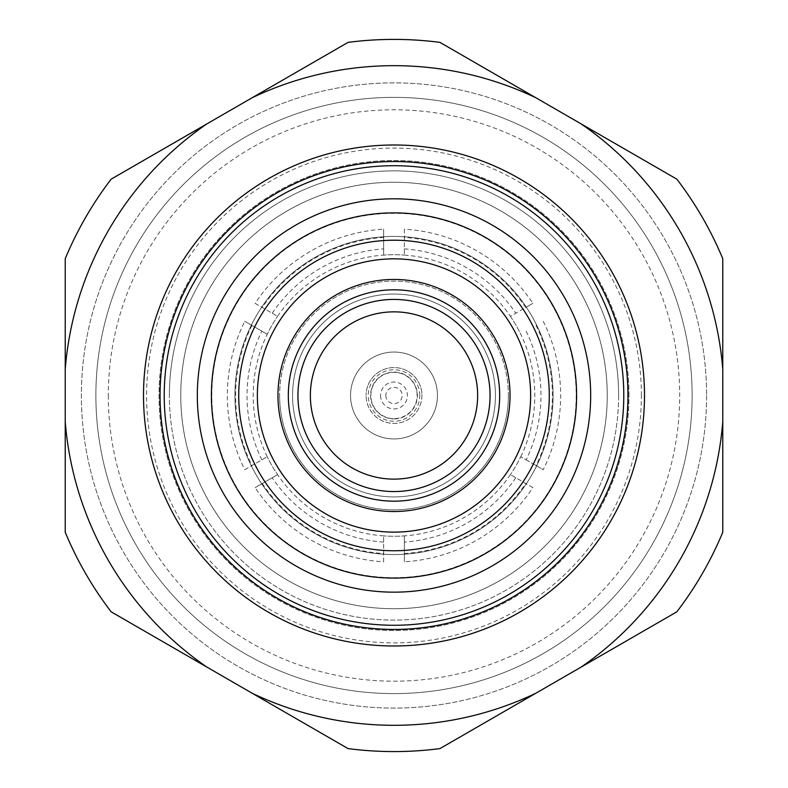 <?xml version="1.0" encoding="UTF-8"?>
<svg xmlns="http://www.w3.org/2000/svg" width="788" height="788" viewBox="0 0 788 788"><rect width="100%" height="100%" fill="white"/><g stroke="black" fill="none" stroke-linecap="round" stroke-linejoin="round"><path stroke-width="0.59" stroke-dasharray="3.94 2.96" d="M543.227 321.287A166.662 166.662 0 0 1 543.227 469.687L536.057 465.55A158.398 158.398 0 0 0 536.057 325.424L536.638 325.089A159.068 159.068 0 0 0 234.932 395.487A159.068 159.068 0 0 0 536.638 465.885A159.068 159.068 0 0 0 553.068 395.487A159.068 159.068 0 0 1 394 554.555A159.068 159.068 0 0 1 234.932 395.487A159.068 159.068 0 0 1 394 236.42A159.068 159.068 0 0 1 553.068 395.487A159.068 159.068 0 0 0 536.638 325.089L536.057 325.424M526.148 331.147A146.982 146.982 0 0 1 526.148 459.828L520.769 456.725A140.776 140.776 0 0 1 510.417 474.652A140.776 140.776 0 0 0 520.769 456.725L543.227 469.687M607.243 395.487A213.243 213.243 0 0 0 394 182.245A213.243 213.243 0 0 0 180.757 395.487A213.233 213.233 0 0 1 394 182.255A213.233 213.233 0 0 1 607.233 395.487A213.233 213.233 0 0 1 394 608.72A213.233 213.233 0 0 1 180.767 395.487A213.243 213.243 0 0 0 394 608.73A213.243 213.243 0 0 0 607.243 395.487A213.243 213.243 0 0 1 394 608.73A213.243 213.243 0 0 1 180.757 395.487A213.243 213.243 0 0 1 394 182.245A213.243 213.243 0 0 1 607.243 395.487M628.982 395.487A234.982 234.982 0 0 0 394 160.506A234.982 234.982 0 0 0 159.018 395.487A234.982 234.982 0 0 0 394 630.479A234.982 234.982 0 0 0 628.982 395.487A234.972 234.972 0 0 0 394 160.516A234.972 234.972 0 0 0 159.028 395.487A234.972 234.972 0 0 0 394 630.459A234.972 234.972 0 0 0 628.972 395.487M160.062 395.487A233.938 233.938 0 0 1 394 161.55A233.938 233.938 0 0 1 627.938 395.487A233.938 233.938 0 0 1 394 629.425A233.938 233.938 0 0 1 160.062 395.487A233.938 233.938 0 0 1 394 161.55A233.938 233.938 0 0 1 627.938 395.487A233.938 233.938 0 0 1 394 629.425A233.938 233.938 0 0 1 160.062 395.487M641.393 395.487A247.393 247.393 0 0 0 394 148.095A247.393 247.393 0 0 0 146.607 395.487A247.393 247.393 0 0 0 394 642.88A247.393 247.393 0 0 0 641.393 395.487M618.619 395.487A224.619 224.619 0 0 1 394 620.107A224.619 224.619 0 0 1 169.381 395.487A224.619 224.619 0 0 0 394 620.107A224.619 224.619 0 0 0 618.619 395.487A224.619 224.619 0 0 0 394 170.868A224.619 224.619 0 0 0 169.381 395.487A224.619 224.619 0 0 1 394 170.868A224.619 224.619 0 0 1 618.619 395.487M108.311 395.487A285.689 285.689 0 0 0 394 681.177A285.689 285.689 0 0 0 679.689 395.487A285.689 285.689 0 0 0 394 109.798A285.689 285.689 0 0 0 108.311 395.487M692.12 395.487A298.12 298.12 0 0 1 394 693.607A298.12 298.12 0 0 1 95.88 395.487A298.12 298.12 0 0 1 394 97.367A298.12 298.12 0 0 1 692.12 395.487A298.12 298.12 0 0 1 394 693.607A298.12 298.12 0 0 1 95.88 395.487A298.12 298.12 0 0 1 394 97.367A298.12 298.12 0 0 1 692.12 395.487A298.12 298.12 0 0 1 394 693.607A298.12 298.12 0 0 1 95.88 395.487A298.12 298.12 0 0 1 394 97.367A298.12 298.12 0 0 1 692.12 395.487A298.12 298.12 0 0 1 394 693.607A298.12 298.12 0 0 1 95.88 395.487A298.12 298.12 0 0 1 394 97.367A298.12 298.12 0 0 1 692.12 395.487M706.609 395.487A312.609 312.609 0 0 1 394 708.097A312.609 312.609 0 0 1 81.391 395.487A312.609 312.609 0 0 1 394 82.878A312.609 312.609 0 0 1 706.609 395.487A312.609 312.609 0 0 1 394 708.097A312.609 312.609 0 0 1 81.391 395.487A312.609 312.609 0 0 1 394 82.878A312.609 312.609 0 0 1 706.609 395.487M532.875 487.624L510.417 474.652L532.875 487.624A166.662 166.662 0 0 1 404.352 561.824L404.352 553.55A158.398 158.398 0 0 0 525.704 483.477M383.648 561.824L383.648 535.889L383.648 561.824A166.662 166.662 0 0 1 255.125 487.624L262.296 483.477A158.398 158.398 0 0 0 383.648 553.55M244.773 469.687L267.231 456.725L244.773 469.687A166.662 166.662 0 0 1 244.773 321.287L251.943 325.424A158.398 158.398 0 0 0 251.943 465.55M255.125 303.35L277.583 316.323L255.125 303.35A166.662 166.662 0 0 1 383.648 229.15L383.648 237.424A158.398 158.398 0 0 0 262.296 307.497M404.352 229.15L404.352 255.085L404.352 229.15A166.662 166.662 0 0 1 532.875 303.35L525.704 307.497A158.398 158.398 0 0 0 404.352 237.424M520.769 456.725A140.776 140.776 0 0 0 510.417 316.323L525.704 307.497M722.773 395.487L722.773 532.264A356.087 356.087 0 0 1 676.833 611.823L439.94 748.6A356.087 356.087 0 0 1 348.06 748.6L111.167 611.823A356.087 356.087 0 0 1 65.227 532.264L65.227 258.71A356.087 356.087 0 0 1 111.167 179.152L348.06 42.375A356.087 356.087 0 0 1 439.94 42.375L676.833 179.152A356.087 356.087 0 0 1 722.773 258.71L722.773 395.487M292.565 395.487A101.435 101.435 0 0 1 394 294.052A101.435 101.435 0 0 1 495.435 395.487A101.435 101.435 0 0 1 394 496.923A101.435 101.435 0 0 1 292.565 395.487A101.435 101.435 0 0 1 394 294.052A101.435 101.435 0 0 1 495.435 395.487A101.435 101.435 0 0 1 394 496.923A101.435 101.435 0 0 1 292.565 395.487M350.552 395.487A43.448 43.448 0 0 1 394 352.039A43.448 43.448 0 0 1 437.448 395.487A43.448 43.448 0 0 1 394 438.936A43.448 43.448 0 0 1 350.552 395.487A43.448 43.448 0 0 1 394 352.039A43.448 43.448 0 0 1 437.448 395.487A43.448 43.448 0 0 1 394 438.936A43.448 43.448 0 0 1 350.552 395.487M421.915 395.487A27.915 27.915 0 0 1 394 423.402A27.915 27.915 0 0 1 366.085 395.487A27.915 27.915 0 0 0 394 423.402A27.915 27.915 0 0 0 421.915 395.487A27.915 27.915 0 0 0 394 367.572A27.915 27.915 0 0 0 366.085 395.487A27.915 27.915 0 0 1 394 367.572A27.915 27.915 0 0 1 421.915 395.487M576.609 395.487A182.609 182.609 0 0 1 394 578.096A182.609 182.609 0 0 1 211.391 395.487A182.609 182.609 0 0 1 394 212.878A182.609 182.609 0 0 1 576.609 395.487A182.609 182.609 0 0 1 394 578.096A182.609 182.609 0 0 1 211.391 395.487A182.609 182.609 0 0 1 394 212.878A182.609 182.609 0 0 1 576.609 395.487M417.128 395.487A23.128 23.128 0 0 0 394 372.36A23.128 23.128 0 0 0 370.872 395.487A23.128 23.128 0 0 0 394 418.615A23.128 23.128 0 0 0 417.128 395.487M590.675 395.487A196.675 196.675 0 0 1 394 592.162A196.675 196.675 0 0 1 197.325 395.487A196.675 196.675 0 0 1 394 198.812A196.675 196.675 0 0 1 590.675 395.487A196.675 196.675 0 0 1 394 592.162A196.675 196.675 0 0 1 197.325 395.487A196.675 196.675 0 0 1 394 198.812A196.675 196.675 0 0 1 590.675 395.487A196.675 196.675 0 0 1 394 592.162A196.675 196.675 0 0 1 197.325 395.487A196.675 196.675 0 0 1 394 198.812A196.675 196.675 0 0 1 590.675 395.487M385.844 395.487A8.156 8.156 0 0 0 394 403.643A8.156 8.156 0 0 0 402.156 395.487A8.156 8.156 0 0 0 394 387.332A8.156 8.156 0 0 0 385.844 395.487M576.186 395.487A182.186 182.186 0 0 1 394 577.673A182.186 182.186 0 0 1 211.814 395.487A182.186 182.186 0 0 1 394 213.302A182.186 182.186 0 0 1 576.186 395.487A182.186 182.186 0 0 1 394 577.673A182.186 182.186 0 0 1 211.814 395.487A182.186 182.186 0 0 1 394 213.302A182.186 182.186 0 0 1 576.186 395.487M508.378 395.487A114.378 114.378 0 0 1 394 509.866A114.378 114.378 0 0 1 279.622 395.487A114.378 114.378 0 0 0 394 509.866A114.378 114.378 0 0 0 508.378 395.487A114.378 114.378 0 0 0 394 281.109A114.378 114.378 0 0 0 279.622 395.487A114.378 114.378 0 0 1 394 281.109A114.378 114.378 0 0 1 508.378 395.487M277.967 395.487A116.033 116.033 0 0 0 394 511.52A116.033 116.033 0 0 0 510.033 395.487A116.033 116.033 0 0 0 394 279.454A116.033 116.033 0 0 0 277.967 395.487M477.636 395.487A83.636 83.636 0 0 0 394 311.851A83.636 83.636 0 0 0 310.364 395.487A83.636 83.636 0 0 0 394 479.124A83.636 83.636 0 0 0 477.636 395.487M526.148 459.828L536.057 465.55M510.417 474.652A140.776 140.776 0 0 1 383.648 535.889A140.776 140.776 0 0 0 404.352 535.889L404.352 561.824M404.352 535.889L404.352 553.55M383.648 535.889A140.776 140.776 0 0 1 267.231 456.725A140.776 140.776 0 0 0 277.583 474.652L255.125 487.624M277.583 474.652L262.296 483.477M267.231 456.725A140.776 140.776 0 0 1 277.583 316.323A140.776 140.776 0 0 0 267.231 334.25L244.773 321.287M267.231 334.25L251.943 325.424M277.583 316.323A140.776 140.776 0 0 1 404.352 255.085A140.776 140.776 0 0 0 383.648 255.085L383.648 229.15M383.648 255.085L383.648 237.424M404.352 255.085A140.776 140.776 0 0 1 510.417 316.323L532.875 303.35M510.417 316.323A140.776 140.776 0 0 1 520.769 334.25M515.795 477.764A146.982 146.982 0 0 1 404.352 542.105M383.648 542.105A146.982 146.982 0 0 1 272.205 477.764M261.852 459.828A146.982 146.982 0 0 1 261.852 331.147M272.205 313.21A146.982 146.982 0 0 1 383.648 248.87M404.352 248.87A146.982 146.982 0 0 1 515.795 313.21M238.725 395.487A155.275 155.275 0 0 0 394 550.763A155.275 155.275 0 0 0 549.275 395.487A155.275 155.275 0 0 0 394 240.212A155.275 155.275 0 0 0 238.725 395.487M257.361 395.487A136.639 136.639 0 0 1 394 258.848A136.639 136.639 0 0 1 530.639 395.487A136.639 136.639 0 0 1 394 532.127A136.639 136.639 0 0 1 257.361 395.487M419.758 395.487A25.758 25.758 0 0 0 394 369.73A25.758 25.758 0 0 0 368.242 395.487A25.758 25.758 0 0 0 394 421.245A25.758 25.758 0 0 0 419.758 395.487M394 418.911A23.423 23.423 0 0 0 417.423 395.487A23.423 23.423 0 0 0 394 372.064A23.423 23.423 0 0 0 370.577 395.487A23.423 23.423 0 0 0 394 418.911M380.555 395.487A13.445 13.445 0 0 0 394 408.933A13.445 13.445 0 0 0 407.445 395.487A13.445 13.445 0 0 0 394 382.042A13.445 13.445 0 0 0 380.555 395.487"/><path stroke-width="1.18" d="M252.318 97.653A329.817 329.817 0 0 1 535.682 97.653L439.94 42.375A356.087 356.087 0 0 0 348.06 42.375L111.167 179.152A356.087 356.087 0 0 0 65.227 258.71L65.227 369.276A329.817 329.817 0 0 1 206.909 123.874M394 144.992A250.495 250.495 0 0 0 143.505 395.487A250.495 250.495 0 0 0 394 645.983A250.495 250.495 0 0 0 644.495 395.487A250.495 250.495 0 0 0 394 144.992M394 161.54A233.947 233.947 0 0 0 160.053 395.487A233.947 233.947 0 0 0 394 629.435A233.947 233.947 0 0 0 627.947 395.487A233.947 233.947 0 0 0 394 161.54M164.219 395.487A229.781 229.781 0 0 0 394 625.268A229.781 229.781 0 0 0 623.781 395.487A229.781 229.781 0 0 0 394 165.707A229.781 229.781 0 0 0 164.219 395.487M590.675 395.487A196.675 196.675 0 0 1 394 592.162A196.675 196.675 0 0 1 197.325 395.487A196.675 196.675 0 0 1 394 198.812A196.675 196.675 0 0 1 590.675 395.487M576.599 395.487A182.599 182.599 0 0 1 394 578.087A182.599 182.599 0 0 1 211.401 395.487A182.599 182.599 0 0 1 394 212.888A182.599 182.599 0 0 1 576.599 395.487M510.033 395.487A116.033 116.033 0 0 1 394 511.52A116.033 116.033 0 0 1 277.967 395.487A116.033 116.033 0 0 1 394 279.454A116.033 116.033 0 0 1 510.033 395.487M499.681 395.487A105.681 105.681 0 0 1 394 501.178A105.681 105.681 0 0 1 288.319 395.487A105.681 105.681 0 0 1 394 289.807A105.681 105.681 0 0 1 499.681 395.487M490.057 395.487A96.057 96.057 0 0 0 394 299.43A96.057 96.057 0 0 0 297.943 395.487A96.057 96.057 0 0 0 394 491.554A96.057 96.057 0 0 0 490.057 395.487M477.636 395.487A83.636 83.636 0 0 0 394 311.851A83.636 83.636 0 0 0 310.364 395.487A83.636 83.636 0 0 0 394 479.124A83.636 83.636 0 0 0 477.636 395.487M722.773 369.276L722.773 258.71A356.087 356.087 0 0 0 676.833 179.152L581.091 123.874A329.817 329.817 0 0 1 722.773 369.276L722.773 421.708A329.817 329.817 0 0 1 581.091 667.101L676.833 611.823A356.087 356.087 0 0 0 722.773 532.264L722.773 421.708M535.682 97.653L581.091 123.874M65.227 421.708L65.227 532.264A356.087 356.087 0 0 0 111.167 611.823L206.909 667.101A329.817 329.817 0 0 1 65.227 421.708L65.227 369.276M252.318 693.322L348.06 748.6A356.087 356.087 0 0 0 439.94 748.6L535.682 693.322A329.817 329.817 0 0 1 252.318 693.322L206.909 667.101M581.091 667.101L535.682 693.322M549.275 395.487A155.275 155.275 0 0 1 394 550.763A155.275 155.275 0 0 1 238.725 395.487A155.275 155.275 0 0 1 394 240.212A155.275 155.275 0 0 1 549.275 395.487M530.639 395.487A136.639 136.639 0 0 0 394 258.848A136.639 136.639 0 0 0 257.361 395.487A136.639 136.639 0 0 0 394 532.127A136.639 136.639 0 0 0 530.639 395.487"/></g></svg>
